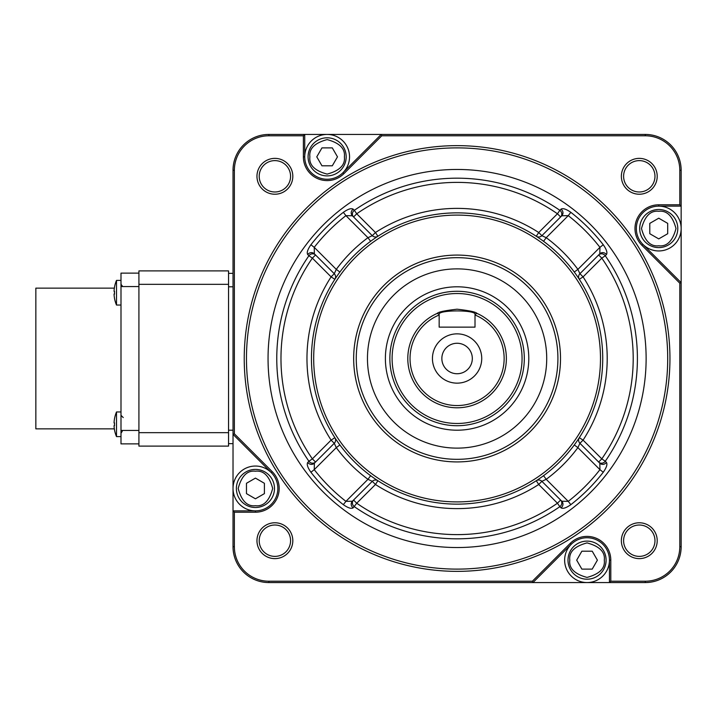 <?xml version="1.0" encoding="UTF-8"?>
<svg xmlns="http://www.w3.org/2000/svg" width="717" height="717" viewBox="0 0 717 717"><rect width="100%" height="100%" fill="white"/><g stroke="black" fill="none" stroke-linecap="round" stroke-linejoin="round"><path stroke-width="1.08" d="M636.337 228.544A22.406 22.406 0 0 0 642.898 244.389L681.15 282.641L681.15 206.137L658.744 206.137A22.406 22.406 0 0 0 636.337 228.544A22.406 22.406 0 0 0 658.744 250.95A22.406 22.406 0 0 0 681.15 228.544A22.406 22.406 0 0 0 658.744 206.137A22.406 22.406 0 0 0 636.337 228.544A22.406 22.406 0 0 1 658.744 206.137L658.744 204.793L679.806 204.793L679.806 170.287A34.506 34.506 0 0 0 645.3 135.782L381.785 135.782L343.927 173.639A23.751 23.751 0 0 1 303.381 156.844L303.381 135.782L304.725 134.438L304.725 156.844A22.406 22.406 0 0 0 342.977 172.689L381.229 134.438L268.875 134.438A35.85 35.85 0 0 0 233.025 170.287A35.85 35.85 0 0 1 268.875 134.438L268.875 135.782A34.506 34.506 0 0 0 234.369 170.287L234.369 433.803L233.025 434.359L233.025 510.863L255.431 510.863A22.406 22.406 0 0 0 271.277 472.611L233.025 434.359L233.025 170.287L234.369 170.287M600.487 358.5A143.4 143.4 0 0 0 457.087 215.1A143.4 143.4 0 0 0 313.688 358.5A143.4 143.4 0 0 0 457.087 501.9A143.4 143.4 0 0 0 600.487 358.5M311.447 358.5A145.641 145.641 0 0 1 457.087 212.859A145.641 145.641 0 0 1 602.728 358.5A145.641 145.641 0 0 1 457.087 504.141A145.641 145.641 0 0 1 311.447 358.5M560.506 358.5A103.418 103.418 0 0 1 457.087 461.918A103.418 103.418 0 0 1 353.669 358.5A103.418 103.418 0 0 1 457.087 255.082A103.418 103.418 0 0 1 560.506 358.5M356.259 358.5A100.828 100.828 0 0 0 457.087 459.328A100.828 100.828 0 0 0 557.916 358.5A100.828 100.828 0 0 0 457.087 257.672A100.828 100.828 0 0 0 356.259 358.5M667.706 358.5A210.619 210.619 0 0 0 457.087 147.881A210.619 210.619 0 0 0 246.469 358.5A210.619 210.619 0 0 0 457.087 569.119A210.619 210.619 0 0 0 667.706 358.5M244.228 358.5A212.859 212.859 0 0 1 457.087 145.641A212.859 212.859 0 0 1 669.947 358.5A212.859 212.859 0 0 1 457.087 571.359A212.859 212.859 0 0 1 244.228 358.5M657.211 540.699A17.925 17.925 0 0 1 639.286 558.624A17.925 17.925 0 0 1 621.361 540.699A17.925 17.925 0 0 1 639.286 522.774A17.925 17.925 0 0 1 657.211 540.699M623.602 540.699A15.684 15.684 0 0 0 639.286 556.383A15.684 15.684 0 0 0 654.971 540.699A15.684 15.684 0 0 0 639.286 525.014A15.684 15.684 0 0 0 623.602 540.699M657.211 176.301A17.925 17.925 0 0 1 639.286 194.226A17.925 17.925 0 0 1 621.361 176.301A17.925 17.925 0 0 1 639.286 158.376A17.925 17.925 0 0 1 657.211 176.301M623.602 176.301A15.684 15.684 0 0 0 639.286 191.986A15.684 15.684 0 0 0 654.971 176.301A15.684 15.684 0 0 0 639.286 160.617A15.684 15.684 0 0 0 623.602 176.301M292.814 540.699A17.925 17.925 0 0 1 274.889 558.624A17.925 17.925 0 0 1 256.964 540.699A17.925 17.925 0 0 1 274.889 522.774A17.925 17.925 0 0 1 292.814 540.699M259.204 540.699A15.684 15.684 0 0 0 274.889 556.383A15.684 15.684 0 0 0 290.573 540.699A15.684 15.684 0 0 0 274.889 525.014A15.684 15.684 0 0 0 259.204 540.699M292.814 176.301A17.925 17.925 0 0 1 274.889 194.226A17.925 17.925 0 0 1 256.964 176.301A17.925 17.925 0 0 1 274.889 158.376A17.925 17.925 0 0 1 292.814 176.301M259.204 176.301A15.684 15.684 0 0 0 274.889 191.986A15.684 15.684 0 0 0 290.573 176.301A15.684 15.684 0 0 0 274.889 160.617A15.684 15.684 0 0 0 259.204 176.301M570.84 212.331L568.249 215.647L546.211 237.694L541.882 235.678L538.718 232.514L557.45 213.783L560.613 216.946A4.481 4.203 -135 0 0 559.843 210.323L557.45 213.783A176.113 176.113 0 0 0 356.725 213.783L353.562 216.946A4.481 4.203 -45 0 1 354.332 210.323L356.725 213.783L375.457 232.514L372.293 235.678L352.388 215.781A4.481 4.203 135 0 1 353.149 209.149L354.332 210.323A180.325 180.325 0 0 1 559.843 210.323L561.026 209.149C562.854 207.984 566.125 209.041 570.84 212.331A185.219 185.219 0 0 1 603.257 244.748C606.546 249.444 607.604 252.716 606.439 254.562L605.265 255.745A180.325 180.325 0 0 1 605.265 461.255L606.439 462.438C607.604 464.266 606.546 467.538 603.257 472.252L599.941 469.662L577.893 447.623L579.91 443.294L583.073 440.13L579.318 437.693A4.481 4.481 0 0 0 579.91 443.294L599.295 462.68M537.517 479.924L536.28 480.731L538.718 484.486L541.882 481.322L561.787 501.219A4.481 4.203 -45 0 1 561.026 507.851L559.843 506.677A180.325 180.325 0 0 1 354.332 506.677A4.481 4.203 -135 0 1 353.562 500.054L356.725 503.217L353.149 507.851C351.321 509.016 348.05 507.959 343.335 504.669A185.219 185.219 0 0 1 310.918 472.252C307.629 467.556 306.571 464.284 307.736 462.438L308.91 461.255A180.325 180.325 0 0 1 308.91 255.745L307.736 254.562C306.571 252.734 307.629 249.462 310.918 244.748A185.219 185.219 0 0 1 343.335 212.331C348.032 209.041 351.303 207.984 353.149 209.149M578.511 278.071L579.318 279.307L583.073 276.87A150.122 150.122 0 0 1 583.073 440.13L601.805 458.862L598.641 462.026A4.481 4.203 -45 0 0 605.265 461.255L601.805 458.862A176.113 176.113 0 0 0 601.805 258.138L598.641 254.974A4.481 4.203 45 0 1 605.265 255.745L601.805 258.138L583.073 276.87L579.91 273.706L577.893 269.377L574.29 272.039M335.224 278.743L334.857 279.307L331.102 276.87L312.37 258.138L308.91 255.745A4.481 4.203 -45 0 1 315.534 254.974L312.37 258.138A176.113 176.113 0 0 0 312.37 458.862L308.91 461.255A4.481 4.203 45 0 0 315.534 462.026L312.37 458.862L331.102 440.13L334.265 443.294L336.282 447.623L314.234 469.662L310.918 472.252M377.751 236.359L377.895 236.269A4.481 4.481 0 0 1 372.293 235.678L367.964 237.694L345.926 215.647L343.335 212.331M561.026 507.851C562.872 509.016 566.143 507.959 570.84 504.669L568.249 501.353A181.007 181.007 0 0 0 599.941 469.662L599.806 463.2A4.481 4.203 -45 0 0 606.439 462.438M268.05 358.5A189.037 189.037 0 0 0 457.087 547.537A189.037 189.037 0 0 0 646.125 358.5A189.037 189.037 0 0 0 457.087 169.463A189.037 189.037 0 0 0 268.05 358.5M546.712 358.5A89.625 89.625 0 0 1 457.087 448.125A89.625 89.625 0 0 1 367.462 358.5A89.625 89.625 0 0 1 457.087 268.875A89.625 89.625 0 0 1 546.712 358.5M234.369 546.712L233.025 546.712L233.025 510.863L234.369 512.207L234.369 546.712A34.506 34.506 0 0 0 268.875 581.218L532.39 581.218L532.946 582.562L609.45 582.562L609.45 560.156A22.406 22.406 0 0 0 571.198 544.311L532.946 582.562L268.875 582.562A35.85 35.85 0 0 1 233.025 546.712A35.85 35.85 0 0 0 268.875 582.562L268.875 581.218M679.806 283.197L681.15 282.641L681.15 546.712A35.85 35.85 0 0 1 645.3 582.562L609.45 582.562L610.794 581.218L645.3 581.218A34.506 34.506 0 0 0 679.806 546.712L679.806 283.197L641.948 245.339A23.751 23.751 0 0 1 658.744 204.793M381.785 135.782L381.229 134.438L645.3 134.438A35.85 35.85 0 0 1 681.15 170.287L681.15 206.137L679.806 204.793M335.664 438.929L334.857 437.693L331.102 440.13A150.122 150.122 0 0 1 331.102 276.87L334.265 273.706L314.88 254.32M370.626 475.703L367.964 479.306L372.293 481.322A4.481 4.481 0 0 1 377.895 480.731L377.33 480.363M372.293 235.678A4.481 4.481 0 0 0 377.895 236.269L375.457 232.514A150.122 150.122 0 0 1 538.718 232.514L536.28 236.269A4.481 4.481 0 0 0 541.882 235.678L561.787 215.781A4.481 4.203 -135 0 0 561.026 209.149M606.439 254.562A4.481 4.203 45 0 0 599.806 253.8L579.91 273.706A4.481 4.481 0 0 0 579.318 279.307M377.895 480.731L375.457 484.486L372.293 481.322L352.388 501.219A4.481 4.203 -135 0 0 353.149 507.851M307.736 462.438A4.481 4.203 45 0 0 314.369 463.2L334.265 443.294A4.481 4.481 0 0 0 335.583 440.13A4.481 4.481 0 0 1 334.265 443.294M352.388 215.781L345.926 215.647A181.007 181.007 0 0 0 314.234 247.338L310.918 244.748M339.885 272.039L336.282 269.377L314.234 247.338L314.369 253.8A4.481 4.203 -45 0 0 307.736 254.562M370.626 241.297L367.964 237.694A150.122 150.122 0 0 0 336.282 269.377L334.265 273.706A4.481 4.481 0 0 1 335.583 276.87A4.481 4.481 0 0 0 334.265 273.706M334.857 279.307A4.481 4.481 0 0 0 335.583 276.87M603.257 244.748L599.941 247.338A181.007 181.007 0 0 0 568.249 215.647L561.787 215.781M599.806 253.8L599.941 247.338L577.893 269.377A150.122 150.122 0 0 0 546.211 237.694L543.549 241.297M314.369 463.2L314.234 469.662A181.007 181.007 0 0 0 345.926 501.353L343.335 504.669M339.885 444.961L336.282 447.623A150.122 150.122 0 0 0 367.964 479.306L345.926 501.353L352.388 501.219M334.857 437.693A4.481 4.481 0 0 1 335.583 440.13A4.481 4.481 0 0 0 334.857 437.693M557.45 503.217L559.843 506.677A4.481 4.203 135 0 0 560.613 500.054L557.45 503.217L538.718 484.486A150.122 150.122 0 0 1 375.457 484.486L356.725 503.217A176.113 176.113 0 0 0 557.45 503.217M536.28 480.731A4.481 4.481 0 0 1 541.882 481.322L546.211 479.306A150.122 150.122 0 0 0 577.893 447.623L574.29 444.961M561.787 501.219L568.249 501.353L546.211 479.306L543.549 475.703M255.431 507.502A19.045 19.045 0 0 1 236.386 488.456A19.045 19.045 0 0 1 255.431 469.411A19.045 19.045 0 0 1 274.477 488.456A19.045 19.045 0 0 1 255.431 507.502A19.045 19.045 0 0 0 274.477 488.456A19.045 19.045 0 0 0 255.431 469.411M255.431 498.808L264.394 493.628L264.394 483.285L255.431 478.105L246.469 483.285L246.469 493.628L255.431 498.808M271.277 472.611A22.406 22.406 0 0 0 233.025 488.456A22.406 22.406 0 0 0 255.431 510.863A22.406 22.406 0 0 0 271.277 472.611L272.227 471.661A23.751 23.751 0 0 1 255.431 512.207L234.369 512.207M303.381 156.844L304.725 156.844A22.406 22.406 0 0 0 342.977 172.689A22.406 22.406 0 0 0 327.131 134.438A22.406 22.406 0 0 0 304.725 156.844A22.406 22.406 0 0 0 327.131 179.25M587.044 537.75A22.406 22.406 0 0 0 564.638 560.156A22.406 22.406 0 0 0 587.044 582.562A22.406 22.406 0 0 0 609.45 560.156A22.406 22.406 0 0 0 587.044 537.75M308.086 156.844A19.045 19.045 0 0 1 327.131 137.798A19.045 19.045 0 0 1 346.177 156.844A19.045 19.045 0 0 1 327.131 175.889A19.045 19.045 0 0 1 308.086 156.844A19.045 19.045 0 0 0 327.131 175.889A19.045 19.045 0 0 0 346.177 156.844M316.78 156.844L321.96 165.806L332.303 165.806L337.483 156.844L332.303 147.881L321.96 147.881L316.78 156.844M658.744 209.498A19.045 19.045 0 0 1 677.789 228.544A19.045 19.045 0 0 1 658.744 247.589A19.045 19.045 0 0 1 639.698 228.544A19.045 19.045 0 0 1 658.744 209.498A19.045 19.045 0 0 0 639.698 228.544A19.045 19.045 0 0 0 658.744 247.589M658.744 218.192L649.781 223.372L649.781 233.715L658.744 238.895L667.706 233.715L667.706 223.372L658.744 218.192M606.089 560.156A19.045 19.045 0 0 1 587.044 579.202A19.045 19.045 0 0 1 567.998 560.156A19.045 19.045 0 0 1 587.044 541.111A19.045 19.045 0 0 1 606.089 560.156A19.045 19.045 0 0 0 587.044 541.111A19.045 19.045 0 0 0 567.998 560.156M597.395 560.156L592.215 551.194L581.872 551.194L576.692 560.156L581.872 569.119L592.215 569.119L597.395 560.156M528.788 358.5A71.7 71.7 0 0 1 457.087 430.2A71.7 71.7 0 0 1 385.387 358.5A71.7 71.7 0 0 1 457.087 286.8A71.7 71.7 0 0 1 528.788 358.5M457.087 425.719A67.219 67.219 0 0 1 389.869 358.5A67.219 67.219 0 0 1 457.087 291.281A67.219 67.219 0 0 1 524.306 358.5A67.219 67.219 0 0 1 457.087 425.719M457.087 293.522A64.978 64.978 0 0 0 392.109 358.5A64.978 64.978 0 0 0 457.087 423.478A64.978 64.978 0 0 0 522.066 358.5A64.978 64.978 0 0 0 457.087 293.522M457.087 407.794A49.294 49.294 0 0 1 437.137 313.428C438.311 311.967 444.961 310.56 457.087 309.206C469.223 310.56 475.873 311.967 477.038 313.428A49.294 49.294 0 0 1 457.087 407.794M457.087 405.553A47.053 47.053 0 0 0 475.012 314.996L475.012 327.131L439.163 327.131L439.163 314.996A47.053 47.053 0 0 0 457.087 405.553M439.163 314.996L439.163 314.315C438.033 309.789 476.115 309.771 475.012 314.315L477.038 313.428L475.012 314.315L475.012 314.996M457.087 383.147A24.647 24.647 0 0 0 481.734 358.5A24.647 24.647 0 0 0 457.087 333.853A24.647 24.647 0 0 0 432.441 358.5A24.647 24.647 0 0 0 457.087 383.147M457.087 373.736A15.236 15.236 0 0 0 472.324 358.5A15.236 15.236 0 0 0 457.087 343.264A15.236 15.236 0 0 0 441.851 358.5A15.236 15.236 0 0 0 457.087 373.736M439.163 314.315L437.137 313.428M233.025 443.644L228.544 443.644M228.544 273.356L233.025 273.356M228.544 284.335L228.544 446.108L138.919 446.108L138.919 270.892L228.544 270.892L228.544 284.335L138.919 284.335M114.353 288.144L35.85 288.144L35.85 428.856L114.353 428.856M120.994 273.132L138.919 273.132L120.994 273.132L120.994 443.868L138.919 443.868M114.487 287.176A31.369 31.369 0 0 1 116.513 280.392L116.513 305.039L120.994 305.039M116.513 305.039A31.369 31.369 0 0 1 114.487 298.254L114.514 298.254A31.342 31.342 0 0 1 114.048 294.104L114.514 294.104A30.876 30.876 0 0 1 114.514 291.326L114.048 291.326A31.342 31.342 0 0 1 114.514 287.185L114.487 287.185A31.369 31.369 0 0 1 116.513 280.392L120.994 280.392L116.513 280.392M114.048 425.674A31.342 31.342 0 0 0 114.514 429.815L114.487 429.815A31.342 31.342 0 0 1 114.048 425.674L114.514 425.674A30.876 30.876 0 0 1 114.514 422.896L114.048 422.896A31.342 31.342 0 0 1 114.514 418.746L114.514 418.746A31.369 31.369 0 0 1 116.513 411.961L116.513 436.608L120.994 436.608M114.487 429.815A31.369 31.369 0 0 0 116.513 436.608A31.369 31.369 0 0 1 114.487 429.815L114.514 429.815M642.898 244.389L641.948 245.339M603.257 472.252A185.219 185.219 0 0 1 570.84 504.669M303.381 135.782L268.875 135.782M234.369 433.803L272.227 471.661M532.39 581.218L570.248 543.361A23.751 23.751 0 0 1 610.794 560.156L610.794 581.218M541.882 235.678A4.481 4.481 0 0 1 536.28 236.269M579.91 443.294A4.481 4.481 0 0 1 579.318 437.693M645.3 135.782L645.3 134.438A35.85 35.85 0 0 1 681.15 170.287L679.806 170.287M679.806 546.712L681.15 546.712A35.85 35.85 0 0 1 645.3 582.562L645.3 581.218M610.794 560.156L609.45 560.156A22.406 22.406 0 0 0 571.198 544.311L570.248 543.361M342.977 172.689L343.927 173.639M255.431 512.207L255.431 510.863M255.431 505.709C247.275 506.686 241.521 500.941 238.178 488.456C241.521 475.971 247.275 470.227 255.431 471.203C263.587 470.227 269.341 475.971 272.684 488.456C269.341 500.941 263.587 506.686 255.431 505.709M309.878 156.844C308.902 148.688 314.646 142.934 327.131 139.591C339.616 142.934 345.361 148.688 344.384 156.844C345.361 165 339.616 170.754 327.131 174.097C314.646 170.754 308.902 165 309.878 156.844M658.744 211.291C666.9 210.314 672.654 216.059 675.997 228.544C672.654 241.029 666.9 246.773 658.744 245.797C650.588 246.773 644.834 241.029 641.491 228.544C644.834 216.059 650.588 210.314 658.744 211.291M604.297 560.156C605.273 568.312 599.529 574.066 587.044 577.409C574.559 574.066 568.814 568.312 569.791 560.156C568.814 552 574.559 546.246 587.044 542.903C599.529 546.246 605.273 552 604.297 560.156M228.544 430.2L233.025 430.2M233.025 286.8L228.544 286.8M228.544 432.665L138.919 432.665M138.919 430.424L120.994 430.424M120.994 286.576L138.919 286.576M122.257 285.769L121.469 285.124M121.397 285.043L120.994 283.753M123.234 417.563L120.994 415.322M122.257 431.231L120.994 433.247M116.513 411.961L120.994 411.961"/></g></svg>
